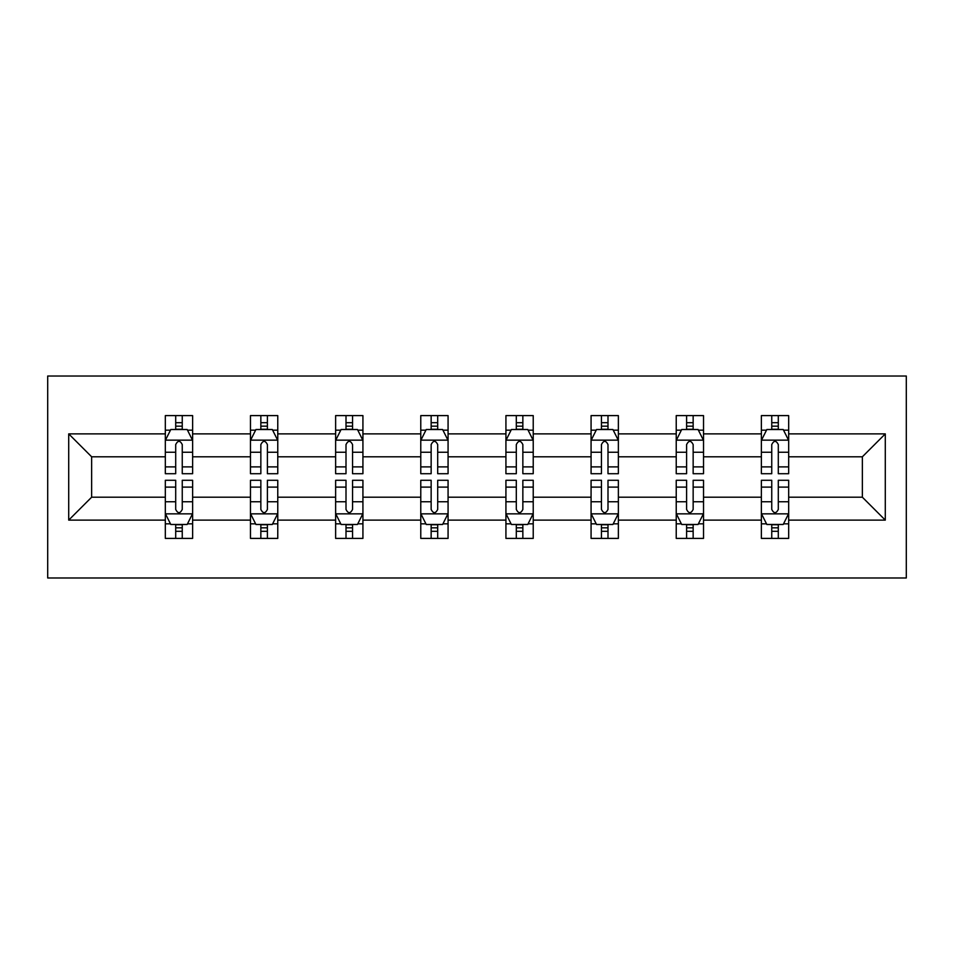 <?xml version="1.0" encoding="UTF-8"?>
<svg xmlns="http://www.w3.org/2000/svg" width="954" height="954" viewBox="0 0 954 954"><rect width="100%" height="100%" fill="white"/><g stroke="black" fill="none" stroke-linecap="round" stroke-linejoin="round"><path stroke-width="1.43" d="M47.7 577.981L906.3 577.981L906.3 376.019L47.7 376.019L47.7 577.981M788.672 520.121L788.672 497.201L862.356 497.201L885.288 520.121L788.672 520.121L788.672 538.402L778.297 538.402L778.297 524.485M761.375 520.121L703.527 520.121L703.527 497.201L761.375 497.201L761.375 538.402L788.672 538.402L788.672 523.829L783.544 523.829M703.527 520.121L703.527 538.402L693.153 538.402L693.153 524.485M676.231 520.121L618.371 520.121L618.371 497.201L676.231 497.201L676.231 538.402L703.527 538.402L703.527 523.829L698.388 523.829M618.371 520.121L618.371 538.402L607.996 538.402L607.996 524.485M591.075 520.121L533.226 520.121L533.226 497.201L591.075 497.201L591.075 538.402L618.371 538.402L618.371 523.829L613.243 523.829M533.226 520.121L533.226 538.402L522.852 538.402L522.852 524.485M505.93 520.121L448.07 520.121L448.07 497.201L505.93 497.201L505.93 538.402L533.226 538.402L533.226 523.829L528.087 523.829M448.07 520.121L448.07 538.402L437.695 538.402L437.695 524.485M420.774 520.121L362.925 520.121L362.925 497.201L420.774 497.201L420.774 538.402L448.07 538.402L448.07 523.829L442.942 523.829M362.925 520.121L362.925 538.402L352.551 538.402L352.551 524.485M335.629 520.121L277.769 520.121L277.769 497.201L335.629 497.201L335.629 538.402L362.925 538.402L362.925 523.829L357.786 523.829M277.769 520.121L277.769 538.402L267.394 538.402L267.394 524.485M250.473 520.121L192.625 520.121L192.625 497.201L250.473 497.201L250.473 538.402L277.769 538.402L277.769 523.829L272.641 523.829M192.625 520.121L192.625 538.402L182.25 538.402L182.25 524.485M165.328 520.121L68.712 520.121L68.712 433.879L165.328 433.879L165.328 456.799L91.644 456.799L91.644 497.201L165.328 497.201L165.328 538.402L192.625 538.402L192.625 523.829L187.485 523.829M170.456 430.171L165.328 430.171L165.328 415.598L165.328 433.879M175.703 429.515L175.703 415.598L165.328 415.598L192.625 415.598L192.625 433.879L250.473 433.879L250.473 415.598L277.769 415.598L277.769 433.879L335.629 433.879L335.629 415.598L362.925 415.598L362.925 433.879L420.774 433.879L420.774 415.598L448.07 415.598L448.07 433.879L505.93 433.879L505.93 415.598L533.226 415.598L533.226 433.879L591.075 433.879L591.075 415.598L618.371 415.598L618.371 433.879L676.231 433.879L676.231 415.598L703.527 415.598L703.527 433.879L761.375 433.879L761.375 415.598L788.672 415.598L788.672 433.879L885.288 433.879L885.288 520.121M761.375 433.879L761.375 456.799L703.527 456.799L703.527 433.879M676.231 433.879L676.231 456.799L618.371 456.799L618.371 433.879M591.075 433.879L591.075 456.799L533.226 456.799L533.226 433.879M505.93 433.879L505.93 456.799L448.07 456.799L448.07 433.879M420.774 433.879L420.774 456.799L362.925 456.799L362.925 433.879M335.629 433.879L335.629 456.799L277.769 456.799L277.769 433.879M250.473 433.879L250.473 456.799L192.625 456.799L192.625 433.879M68.712 433.879L91.644 456.799M862.356 497.201L862.356 456.799L788.672 456.799L788.672 433.879M771.75 429.24L778.297 429.24M686.606 429.24L693.153 429.24M601.449 429.24L607.996 429.24M516.305 429.24L522.852 429.24M431.148 429.24L437.695 429.24M346.004 429.24L352.551 429.24M260.847 429.24L267.394 429.24M175.703 429.24L182.25 429.24M175.703 524.76L182.25 524.76M260.847 524.76L267.394 524.76M346.004 524.76L352.551 524.76M431.148 524.76L437.695 524.76M516.305 524.76L522.852 524.76M601.449 524.76L607.996 524.76M686.606 524.76L693.153 524.76M771.75 524.76L778.297 524.76M91.644 497.201L68.712 520.121M885.288 433.879L862.356 456.799M182.25 422.694L175.703 422.694M165.328 466.888L165.328 473.721L175.703 473.721L175.703 466.888L165.328 466.888L165.328 456.799M192.625 456.799L192.625 473.721L182.25 473.721L182.25 444.528C180.067 440.319 177.885 440.319 175.703 444.528L175.703 466.888M187.485 430.171L192.625 430.171L192.625 415.598L182.25 415.598L182.25 429.515M192.625 440.426L187.163 429.515L170.79 429.515L165.328 440.426M175.703 531.306L182.25 531.306M192.625 487.112L192.625 480.279L182.25 480.279L182.25 487.112L192.625 487.112L192.625 497.201M165.328 497.201L165.328 480.279L175.703 480.279L175.703 509.472C177.873 513.681 180.067 513.681 182.25 509.472L182.25 487.112M170.456 523.829L165.328 523.829L165.328 538.402L175.703 538.402L175.703 524.485M165.328 513.574L170.79 524.485L187.163 524.485L192.625 513.574M267.394 422.694L260.847 422.694M255.612 430.171L250.473 430.171L250.473 415.598L260.847 415.598L260.847 429.515M250.473 466.888L250.473 473.721L260.847 473.721L260.847 466.888L250.473 466.888L250.473 456.799M277.769 456.799L277.769 473.721L267.394 473.721L267.394 444.528C265.224 440.319 263.03 440.319 260.847 444.528L260.847 466.888M272.641 430.171L277.769 430.171L277.769 415.598L267.394 415.598L267.394 429.515M277.769 440.426L272.307 429.515L255.934 429.515L250.473 440.426M352.551 422.694L346.004 422.694M340.757 430.171L335.629 430.171L335.629 415.598L346.004 415.598L346.004 429.515M335.629 466.888L335.629 473.721L346.004 473.721L346.004 466.888L335.629 466.888L335.629 456.799M362.925 456.799L362.925 473.721L352.551 473.721L352.551 444.528C350.368 440.319 348.186 440.319 346.004 444.528L346.004 466.888M357.786 430.171L362.925 430.171L362.925 415.598L352.551 415.598L352.551 429.515M362.925 440.426L357.464 429.515L341.091 429.515L335.629 440.426M260.847 531.306L267.394 531.306M277.769 487.112L277.769 480.279L267.394 480.279L267.394 487.112L277.769 487.112L277.769 497.201M250.473 497.201L250.473 480.279L260.847 480.279L260.847 509.472C263.03 513.681 265.212 513.681 267.394 509.472L267.394 487.112M255.612 523.829L250.473 523.829L250.473 538.402L260.847 538.402L260.847 524.485M250.473 513.574L255.934 524.485L272.307 524.485L277.769 513.574M346.004 531.306L352.551 531.306M362.925 487.112L362.925 480.279L352.551 480.279L352.551 487.112L362.925 487.112L362.925 497.201M335.629 497.201L335.629 480.279L346.004 480.279L346.004 509.472C348.174 513.681 350.368 513.681 352.551 509.472L352.551 487.112M340.757 523.829L335.629 523.829L335.629 538.402L346.004 538.402L346.004 524.485M335.629 513.574L341.091 524.485L357.464 524.485L362.925 513.574M437.695 422.694L431.148 422.694M425.913 430.171L420.774 430.171L420.774 415.598L431.148 415.598L431.148 429.515M420.774 466.888L420.774 473.721L431.148 473.721L431.148 466.888L420.774 466.888L420.774 456.799M448.07 456.799L448.07 473.721L437.695 473.721L437.695 444.528C435.525 440.319 433.331 440.319 431.148 444.528L431.148 466.888M442.942 430.171L448.07 430.171L448.07 415.598L437.695 415.598L437.695 429.515M448.07 440.426L442.608 429.515L426.235 429.515L420.774 440.426M431.148 531.306L437.695 531.306M448.07 487.112L448.07 480.279L437.695 480.279L437.695 487.112L448.07 487.112L448.07 497.201M420.774 497.201L420.774 480.279L431.148 480.279L431.148 509.472C433.331 513.681 435.513 513.681 437.695 509.472L437.695 487.112M425.913 523.829L420.774 523.829L420.774 538.402L431.148 538.402L431.148 524.485M420.774 513.574L426.235 524.485L442.608 524.485L448.07 513.574M522.852 422.694L516.305 422.694M511.058 430.171L505.93 430.171L505.93 415.598L516.305 415.598L516.305 429.515M505.93 466.888L505.93 473.721L516.305 473.721L516.305 466.888L505.93 466.888L505.93 456.799M533.226 456.799L533.226 473.721L522.852 473.721L522.852 444.528C520.669 440.319 518.487 440.319 516.305 444.528L516.305 466.888M528.087 430.171L533.226 430.171L533.226 415.598L522.852 415.598L522.852 429.515M533.226 440.426L527.765 429.515L511.392 429.515L505.93 440.426M516.305 531.306L522.852 531.306M533.226 487.112L533.226 480.279L522.852 480.279L522.852 487.112L533.226 487.112L533.226 497.201M505.93 497.201L505.93 480.279L516.305 480.279L516.305 509.472C518.475 513.681 520.669 513.681 522.852 509.472L522.852 487.112M511.058 523.829L505.93 523.829L505.93 538.402L516.305 538.402L516.305 524.485M505.93 513.574L511.392 524.485L527.765 524.485L533.226 513.574M607.996 422.694L601.449 422.694M596.214 430.171L591.075 430.171L591.075 415.598L601.449 415.598L601.449 429.515M591.075 466.888L591.075 473.721L601.449 473.721L601.449 466.888L591.075 466.888L591.075 456.799M618.371 456.799L618.371 473.721L607.996 473.721L607.996 444.528C605.826 440.319 603.632 440.319 601.449 444.528L601.449 466.888M613.243 430.171L618.371 430.171L618.371 415.598L607.996 415.598L607.996 429.515M618.371 440.426L612.909 429.515L596.536 429.515L591.075 440.426M601.449 531.306L607.996 531.306M618.371 487.112L618.371 480.279L607.996 480.279L607.996 487.112L618.371 487.112L618.371 497.201M591.075 497.201L591.075 480.279L601.449 480.279L601.449 509.472C603.632 513.681 605.814 513.681 607.996 509.472L607.996 487.112M596.214 523.829L591.075 523.829L591.075 538.402L601.449 538.402L601.449 524.485M591.075 513.574L596.536 524.485L612.909 524.485L618.371 513.574M693.153 422.694L686.606 422.694M681.359 430.171L676.231 430.171L676.231 415.598L686.606 415.598L686.606 429.515M676.231 466.888L676.231 473.721L686.606 473.721L686.606 466.888L676.231 466.888L676.231 456.799M703.527 456.799L703.527 473.721L693.153 473.721L693.153 444.528C690.97 440.319 688.788 440.319 686.606 444.528L686.606 466.888M698.388 430.171L703.527 430.171L703.527 415.598L693.153 415.598L693.153 429.515M703.527 440.426L698.066 429.515L681.693 429.515L676.231 440.426M686.606 531.306L693.153 531.306M703.527 487.112L703.527 480.279L693.153 480.279L693.153 487.112L703.527 487.112L703.527 497.201M676.231 497.201L676.231 480.279L686.606 480.279L686.606 509.472C688.776 513.681 690.97 513.681 693.153 509.472L693.153 487.112M681.359 523.829L676.231 523.829L676.231 538.402L686.606 538.402L686.606 524.485M676.231 513.574L681.693 524.485L698.066 524.485L703.527 513.574M778.297 422.694L771.75 422.694M766.515 430.171L761.375 430.171L761.375 415.598L771.75 415.598L771.75 429.515M761.375 466.888L761.375 473.721L771.75 473.721L771.75 466.888L761.375 466.888L761.375 456.799M788.672 456.799L788.672 473.721L778.297 473.721L778.297 444.528C776.127 440.319 773.932 440.319 771.75 444.528L771.75 466.888M783.544 430.171L788.672 430.171L788.672 415.598L778.297 415.598L778.297 429.515M788.672 440.426L783.21 429.515L766.837 429.515L761.375 440.426M771.75 531.306L778.297 531.306M788.672 487.112L788.672 480.279L778.297 480.279L778.297 487.112L788.672 487.112L788.672 497.201M761.375 497.201L761.375 480.279L771.75 480.279L771.75 509.472C773.932 513.681 776.115 513.681 778.297 509.472L778.297 487.112M766.515 523.829L761.375 523.829L761.375 538.402L771.75 538.402L771.75 524.485M761.375 513.574L766.837 524.485L783.21 524.485L788.672 513.574M192.481 440.152L165.459 440.152M192.625 466.888L182.25 466.888M175.703 452.256L165.328 452.256M192.625 452.256L182.25 452.256M182.25 426.164L175.703 426.164M165.459 513.848L192.481 513.848M165.328 487.112L175.703 487.112M182.25 501.744L192.625 501.744M165.328 501.744L175.703 501.744M175.703 527.836L182.25 527.836M277.638 440.152L250.616 440.152M277.769 466.888L267.394 466.888M260.847 452.256L250.473 452.256M277.769 452.256L267.394 452.256M267.394 426.164L260.847 426.164M362.782 440.152L335.76 440.152M362.925 466.888L352.551 466.888M346.004 452.256L335.629 452.256M362.925 452.256L352.551 452.256M352.551 426.164L346.004 426.164M250.616 513.848L277.638 513.848M250.473 487.112L260.847 487.112M267.394 501.744L277.769 501.744M250.473 501.744L260.847 501.744M260.847 527.836L267.394 527.836M335.76 513.848L362.782 513.848M335.629 487.112L346.004 487.112M352.551 501.744L362.925 501.744M335.629 501.744L346.004 501.744M346.004 527.836L352.551 527.836M447.939 440.152L420.917 440.152M448.07 466.888L437.695 466.888M431.148 452.256L420.774 452.256M448.07 452.256L437.695 452.256M437.695 426.164L431.148 426.164M420.917 513.848L447.939 513.848M420.774 487.112L431.148 487.112M437.695 501.744L448.07 501.744M420.774 501.744L431.148 501.744M431.148 527.836L437.695 527.836M533.083 440.152L506.061 440.152M533.226 466.888L522.852 466.888M516.305 452.256L505.93 452.256M533.226 452.256L522.852 452.256M522.852 426.164L516.305 426.164M506.061 513.848L533.083 513.848M505.93 487.112L516.305 487.112M522.852 501.744L533.226 501.744M505.93 501.744L516.305 501.744M516.305 527.836L522.852 527.836M618.24 440.152L591.218 440.152M618.371 466.888L607.996 466.888M601.449 452.256L591.075 452.256M618.371 452.256L607.996 452.256M607.996 426.164L601.449 426.164M591.218 513.848L618.24 513.848M591.075 487.112L601.449 487.112M607.996 501.744L618.371 501.744M591.075 501.744L601.449 501.744M601.449 527.836L607.996 527.836M703.384 440.152L676.362 440.152M703.527 466.888L693.153 466.888M686.606 452.256L676.231 452.256M703.527 452.256L693.153 452.256M693.153 426.164L686.606 426.164M676.362 513.848L703.384 513.848M676.231 487.112L686.606 487.112M693.153 501.744L703.527 501.744M676.231 501.744L686.606 501.744M686.606 527.836L693.153 527.836M788.541 440.152L761.519 440.152M788.672 466.888L778.297 466.888M771.75 452.256L761.375 452.256M788.672 452.256L778.297 452.256M778.297 426.164L771.75 426.164M761.519 513.848L788.541 513.848M761.375 487.112L771.75 487.112M778.297 501.744L788.672 501.744M761.375 501.744L771.75 501.744M771.75 527.836L778.297 527.836"/></g></svg>
